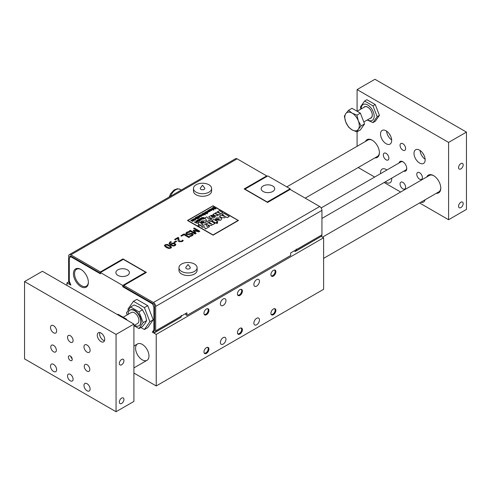 <?xml version="1.0" encoding="UTF-8"?>
<svg xmlns="http://www.w3.org/2000/svg" width="491" height="491" viewBox="0 0 491 491"><rect width="100%" height="100%" fill="white"/><g stroke="black" fill="none" stroke-linecap="round" stroke-linejoin="round"><path stroke-width="0.74" d="M194.78 218.575L192.582 219.281L194.184 220.072L195.301 219.907L195.565 219.09L195.087 219.729L194.178 219.716L194.866 219.146L194.78 218.575L194.866 219.158L194.78 218.575L194.866 219.158L194.178 219.735M195.749 219.403L195.565 219.09M193.933 219.575L193.552 219.299L193.785 218.82L194.454 218.771L193.933 219.575M195.565 219.103L195.301 219.919L194.184 220.072M194.184 220.085L192.582 219.281M194.454 218.79L193.785 218.82M216.549 222.251L217.857 221.779L215.764 222.988L211.719 220.649L213.806 219.446L217.857 221.779M216.549 222.263L215.764 223L211.719 220.649M169.751 245.402L167.136 244.389L165.062 244.757L164.362 245.647L166.191 247.464L168.8 248.477L170.874 248.115L171.586 247.219L169.751 245.402M165.449 245.93L165.682 245.119L167.118 244.978L170.5 246.936L170.254 247.759L168.855 247.894L165.449 245.93L165.682 245.119L165.449 245.942M170.635 247.286L170.5 246.948L170.254 247.759M170.5 246.948L167.118 244.997L165.682 245.119M171.586 247.219L170.874 248.127L166.191 247.476L164.362 245.666M238.46 220.471L213.082 235.158L187.531 220.533L213.082 235.146L238.411 220.52L213.082 205.766L187.482 220.459M238.043 220.465L213.026 234.919L187.9 220.465M213.026 205.993L238.025 220.422L213.026 205.993M187.918 220.422L212.916 205.993L187.918 220.422M217.531 222.65L217.531 223.313L217.531 222.632L216.347 222.619L216.353 223.313L217.531 223.301L217.531 222.632L217.531 223.313L216.353 223.325L216.347 222.619M229.303 216.439L227.216 217.642L225.608 216.715L224.872 217.777L221.828 217.666L224.872 217.765L225.608 216.697L227.216 217.63L229.303 216.427L224.172 213.462L222.085 214.665L224.78 216.218L224.577 216.5L221.337 215.101L219.373 216.23L221.828 217.654L219.373 216.23M224.78 216.23L222.085 214.665M214.978 223.436L212.898 224.639L212.388 224.344L211.646 225.412L212.388 224.332L212.898 224.626L214.978 223.423L210.946 221.097L208.865 222.3L211.553 223.853L211.345 224.135L208.11 222.736L206.146 223.865L208.601 225.289L211.646 225.4L208.601 225.301L206.146 223.865M208.865 222.313L211.553 223.865M218.335 218.876L216.623 219.072L215.985 219.986L216.623 219.072L218.335 218.863L216.2 220.097L220.705 220.25L221.705 218.955L220.895 217.838L216.347 217.9L215.254 219.36L215.985 219.913M221.705 218.955L220.705 220.263L216.2 220.097M219.324 219.876L219.152 219.213L219.324 219.864L218.182 219.772L219.152 219.213L219.324 219.864M215.985 219.986L215.267 219.569M219.152 219.225L218.194 219.778M205.741 224.099L201.402 226.609L202.758 227.388L204.17 226.578L205.416 228.959L209.602 226.547L208.307 225.799L207.03 226.535L205.741 224.099M209.602 226.547L205.416 228.972L204.17 226.578M204.17 226.59L202.758 227.407L201.402 226.609M211.842 219.139L210.038 220.183L211.842 219.127L207.803 218.225L206.815 216.819L204.845 217.955L207.46 221.656L209.215 220.643L208.687 219.87L210.038 220.171L208.693 219.882M209.215 220.655L207.46 221.668L204.845 217.955M218.323 214.874L217.66 215.807L215.015 215.715L217.66 215.795L218.311 214.714L220.029 214.432L220.674 213.505L221.116 213.757L222.926 212.713L219.416 210.688L217.611 211.731L219.765 213.333L216.948 212.112L215.242 213.1L217.587 214.45L217.39 214.708L214.592 213.475L212.879 214.463L215.015 215.696L212.879 214.463M217.611 211.744L219.95 213.1M222.926 212.726L221.116 213.769L220.674 213.517L220.029 214.444L218.311 214.727M217.581 214.463L215.242 213.1M206.269 221.828L205.398 222.957L206.269 221.815L205.569 220.846L201.611 220.901L200.672 222.343L201.298 222.705L201.85 221.92L203.342 221.742L201.488 222.81L205.398 222.945L201.488 222.822M204.201 222.619L204.053 222.042L204.201 222.607L203.206 222.527L204.053 222.042L204.201 222.607M203.342 221.754L201.85 221.92L201.298 222.718L200.672 222.355M204.053 222.055L203.219 222.533M215.328 216.666L214.002 217.918L215.328 216.666L214.272 216.052L213.517 216.801L212.308 216.918L213.579 215.721L213.192 215.322L211.302 215.334L208.65 216.905L210.602 218.029L214.002 217.906L210.602 218.041L208.65 216.905M211.744 216.592L211.437 216.077L212.167 216.065L211.744 216.592M212.167 216.077L212.075 216.457L212.167 216.077L211.253 216.322M213.603 215.868L212.308 216.93M196.781 223.037L195.866 222.497L197.02 221.828L198.235 222.184L196.001 220.895L195.706 221.067L196.756 221.674L195.602 222.343L194.252 221.907L196.781 223.024L196.486 223.209L194.252 221.907M198.235 222.184L197.02 221.828L195.872 222.503M195.706 221.079L196.744 221.68M200.543 225.344L200.383 224.878L200.15 225.921L200.383 224.878L201.132 225.308L202.936 224.264L199.42 222.233L197.609 223.276L199.499 224.682L198.456 224.909L198.438 225.891L200.15 225.909L198.438 225.903L198.069 225.412L198.438 225.891M199.506 224.645L197.609 223.276M200.396 224.896L201.132 225.32L202.936 224.264M214.058 209.853L213.603 210.117L214.058 209.841L212.615 208.141L215.543 208.988L216.052 208.693L213.487 207.208L213.162 207.398L215.346 208.663L212.419 207.828L212.112 208.006L213.511 209.675L211.038 208.626L213.603 210.105L211.038 208.626M216.052 208.706L215.543 209L212.615 208.153M215.304 208.65L213.162 207.398M213.487 209.663L212.112 208.006M202.863 218.262L201.918 218.808L202.863 218.25L201.531 218.237L201.948 217.728L204.029 218.078L203.74 218.759L202.421 219.047L204.446 218.483L203.949 217.587L201.666 217.581L201.089 218.317L201.918 218.796L201.089 218.317M204.029 218.078L203.74 218.759L204.029 218.078M204.029 218.096L201.948 217.74L201.531 218.25M204.501 218.28L203.998 218.918L202.421 219.047M211.13 209.141L210.977 209.909L211.13 209.141L208.927 209.841L210.529 210.639L211.646 210.467L211.909 209.651L211.431 210.289L211.56 209.823L211.431 210.289L210.522 210.283L210.977 209.896L210.522 210.295M210.67 209.774L210.277 210.142L209.896 209.866L210.13 209.381L210.799 209.338L210.67 209.774M210.799 209.35L209.896 209.878L210.13 209.399M208.927 209.853L210.529 210.651L211.646 210.467M212.094 209.964L211.909 209.651L211.646 210.479M201.997 219.305L200.377 218.372L200.107 218.526L201.12 219.575L199.42 218.925L199.143 219.084L200.162 220.128L198.186 219.637L200.34 220.299L201.525 219.311L200.555 219.851M200.083 219.637L199.143 219.084M200.107 218.538L200.942 219.011M200.555 219.864L200.34 220.312L199.297 220.287L198.186 219.637M199.481 217.151L199.199 217.666L199.481 217.139L199.199 217.666L198.131 217.765L200.033 217.126L198.174 216.052L197.855 216.236L198.873 216.819L198.99 217.458L196.977 216.74L196.658 216.924L198.131 217.752L196.658 216.936M200.033 217.126L199.487 217.151M198.99 217.47L198.873 216.832L197.855 216.236M198.873 216.832L198.99 217.458M197.044 220.256L197.216 221.159L200.015 221.159L197.781 219.87L196.774 220.649M200.015 221.171L198.947 220.87L198.72 221.251L198.947 220.858L198.72 221.251L197.216 221.171L197.044 220.269M198.352 220.502L198.524 221.091L197.474 220.981L197.29 220.367L197.855 220.287L198.524 221.091L197.855 220.287M197.855 220.299L197.29 220.385M198.745 218.685L197.517 218.354L197.259 218.79L197.517 218.335L198.745 218.685L196.179 217.2L195.332 217.642L195.528 218.685L197.259 218.777L197.517 218.335L197.259 218.79L195.528 218.698L195.332 217.66M196.836 217.924L196.259 217.697L197.026 218.612L196.836 217.924L197.026 218.612L195.823 218.483L195.614 217.777L196.259 217.685L195.614 217.789L195.823 218.495L195.614 217.777M195.332 217.642L195.025 218.096M208.086 210.578L209.215 210.314L207.828 210.43L207.662 211.204L209.706 211.013L208.565 211.646L210.173 211.173L209.976 210.811L207.957 210.995L208.086 210.578L207.957 211.013L208.086 210.578L208.957 210.522M207.828 210.43L207.662 211.216L207.828 210.443L207.662 211.216L208.994 211.105M210.173 211.173L209.976 210.811L210.173 211.173M209.706 211.026L208.994 211.118M209.976 210.829L209.823 211.535L208.565 211.646M194.062 220.588L193.742 220.772L194.062 220.576L192.595 219.753L190.692 220.367L192.552 221.441L192.865 221.263L191.871 220.686L191.729 220.036L193.742 220.754L192.362 219.993L191.729 220.048L191.871 220.698M191.521 219.845L191.251 220.379M192.865 221.263L190.692 220.367M191.871 220.686L191.729 220.048M205.95 211.511L205.858 212.351L206.214 211.658L207.441 211.774L207.619 212.493L206.558 212.726L207.889 212.634L208.264 212.161L207.889 212.646L207.761 211.584L205.95 211.511L205.858 212.364L206.214 211.658L206.208 212.198M207.441 211.787L206.214 211.676M206.558 212.738L207.889 212.634M196.099 233.421L195.068 234.029L196.099 233.421L194.338 230.85L198.837 231.838L199.849 231.255L194.27 228.033L193.583 228.432L198.389 231.206L193.675 230.15L193.221 230.414L195.037 233.139L190.232 230.365L189.489 230.795L195.068 234.017L189.489 230.807M198.352 231.2L193.583 228.444M195.025 233.133L193.221 230.414M199.849 231.267L198.837 231.85L194.35 230.862M207.202 213.806L207.515 213.622L204.95 212.143L204.63 212.321L205.649 212.91L205.772 213.548L203.434 213.014L204.612 213.695L205.975 213.738L206.275 213.272L207.202 213.818L206.281 213.284L205.975 213.757L204.612 213.708L203.434 213.014M205.649 212.922L205.772 213.548L205.649 212.922L204.63 212.321M205.975 213.738L206.275 213.272L205.975 213.738M207.202 213.818L207.515 213.622M189.489 235.907L190.373 236.423L192.398 235.674L190.373 236.435L189.489 235.919L191.705 235.33L191.981 234.158L192.306 234.606L191.981 234.17L190.385 234.09L188.949 234.581L186.433 234.41L185.751 233.434M193.288 234.526L192.398 235.686L193.282 234.63L192.675 233.667L191.306 233.293L188.63 233.98L187.089 233.882L186.727 233.311L187.402 232.624L189.845 232.047L187.402 232.636L186.721 233.397M189.9 232.028L188.967 231.482L186.703 232.286L185.751 233.483M185.751 233.421L186.433 234.397L191.981 234.17M204.495 214.549L204.815 214.364L202.636 213.475M204.495 214.561L204.815 214.364M181.51 236.159L184.002 234.723L181.51 236.171L180.854 235.778L181.51 236.159M189.667 237.135L188.925 237.576L184.002 234.735L188.925 237.564L189.667 237.135L184.088 233.912L180.854 235.778M205.52 214.788L204.839 214.745M177.975 238.184L178.159 240.854L178.988 241.664L182.179 241.59L183.278 240.572L182.48 240.111L181.59 241.185L179.706 241.204L178.816 239.418L178.822 237.865L178.03 237.411L174.593 239.393L175.238 239.768L177.975 238.184L175.238 239.78L174.593 239.405M178.822 237.865L178.792 238.798M177.951 239.884L178.159 240.866L178.988 241.676L182.179 241.603L183.278 240.572M204.017 214.825L202.157 213.751L201.844 213.935L202.857 214.518L202.979 215.156L200.647 214.622L202.114 215.451L203.182 215.353L203.477 214.849M203.47 214.849L203.182 215.365L203.47 214.837L203.182 215.365L202.114 215.463L200.647 214.622M202.857 214.53L201.844 213.935M173.906 242.216L174.581 242.609L173.906 242.216L176.017 241.001L176.692 241.394L174.581 242.609L176.692 241.394M199.493 215.997L199.604 215.475L199.125 216.163L199.34 215.34L199.125 216.144L199.604 215.475L200.794 215.518L199.407 216.316L201.304 216.439L201.672 215.954L201.304 216.451L201.181 215.365L199.34 215.328L199.125 216.163L198.959 215.807M201.04 216.304L201.034 215.678L201.04 216.292L199.997 216.279L201.034 215.678L201.04 216.292M199.407 216.328L201.304 216.439M200.794 215.531L199.604 215.475M201.034 215.69L200.009 216.285M171.377 242.038L169.861 243.223L171.377 242.057M171.414 242.032L170.696 241.603L169.99 241.928L168.99 243.53L170.721 245.236L173.391 246.077L170.721 245.248L168.99 243.53M173.391 246.077L175.134 245.653L173.391 246.077M174.937 244.764L174.25 243.99L172.9 243.646L171.997 243.947L172.9 243.634L174.25 243.978L174.931 244.684L174.526 245.297L173.507 245.518L171.641 244.899L171.304 244.684L171.997 243.929L171.304 244.696M175.134 245.653L175.858 244.628L175.134 245.653M175.858 244.678L174.98 243.518L172.949 243.045L171.543 243.475L170.77 244.371L169.861 243.217M69.28 254.688L235.551 158.691A3.155 1.823 -120 0 1 237.128 158.845L266.705 175.919L244.162 188.931L267.595 202.464L290.138 189.446L319.709 206.521A3.155 1.823 60 0 1 321.943 210.387L155.672 306.384L155.672 330.866A3.155 1.823 60 0 1 155.15 332.223L154.481 332.757L153.579 331.468L154.291 330.897A1.577 0.908 -120 0 0 154.555 330.222L154.555 305.74A1.577 0.908 60 0 0 153.438 303.806L123.867 286.732L123.867 285.443L146.41 272.431L122.971 258.898L100.434 271.916L70.857 254.841A3.155 1.823 -120 0 0 69.28 254.688A3.155 1.823 -120 0 0 68.63 256.13L68.63 280.613A3.155 1.823 60 0 0 69.151 282.57L69.82 283.878L70.336 283.78M155.672 306.384A3.155 1.823 60 0 0 153.438 302.517L123.867 285.443M197.106 267.724L197.106 270.302A9.071 5.241 180 0 1 188.028 275.543A9.071 5.241 180 0 1 178.957 270.302L178.957 267.724A9.071 5.241 0 0 0 188.028 272.965A9.071 5.241 0 0 0 197.106 267.724A9.071 5.241 0 0 0 191.656 262.924A9.071 5.241 0 0 0 178.957 267.724M211.609 188.483L211.609 191.06A9.071 5.241 180 0 1 202.537 196.296A9.071 5.241 180 0 1 193.466 191.06L193.466 188.483A9.071 5.241 0 0 0 202.537 193.718A9.071 5.241 0 0 0 211.609 188.483A9.071 5.241 0 0 0 201.077 183.309A9.071 5.241 0 0 0 193.466 188.483M207.435 347.327A3.259 1.884 -60 0 1 207.515 347.37A3.259 1.884 -60 0 1 208.19 348.862A3.259 1.884 -60 0 1 206.766 352.145A3.259 1.884 -60 0 1 204.256 353.017A3.259 1.884 -60 0 1 204.176 352.968M240.909 328A3.259 1.884 -60 0 1 240.995 328.043A3.259 1.884 -60 0 1 241.67 329.535A3.259 1.884 -60 0 1 240.246 332.818A3.259 1.884 -60 0 1 237.73 333.69A3.259 1.884 -60 0 1 237.656 333.641M274.389 308.667A3.259 1.884 -60 0 1 274.469 308.71A3.259 1.884 -60 0 1 275.144 310.208A3.259 1.884 -60 0 1 273.72 313.491A3.259 1.884 -60 0 1 271.21 314.363A3.259 1.884 -60 0 1 271.13 314.314M274.389 270.013A3.259 1.884 -60 0 1 274.469 270.056A3.259 1.884 -60 0 1 275.144 271.548A3.259 1.884 -60 0 1 273.72 274.831A3.259 1.884 -60 0 1 271.21 275.709A3.259 1.884 -60 0 1 271.13 275.654M240.909 289.34A3.259 1.884 -60 0 1 240.995 289.383A3.259 1.884 -60 0 1 241.67 290.875A3.259 1.884 -60 0 1 240.246 294.158A3.259 1.884 -60 0 1 237.73 295.036A3.259 1.884 -60 0 1 237.656 294.987M207.435 308.667A3.259 1.884 -60 0 1 207.515 308.71A3.259 1.884 -60 0 1 208.19 310.208A3.259 1.884 -60 0 1 206.766 313.485A3.259 1.884 -60 0 1 204.256 314.363A3.259 1.884 -60 0 1 204.176 314.314M274.604 308.741A3.314 1.915 -60 0 1 275.181 310.183A3.314 1.915 -60 0 1 273.806 313.442A3.314 1.915 -60 0 1 271.296 314.467M274.604 270.081A3.314 1.915 -60 0 1 275.181 271.529A3.314 1.915 -60 0 1 273.806 274.788A3.314 1.915 -60 0 1 271.296 275.807M241.13 328.068A3.314 1.915 -60 0 1 241.707 329.51A3.314 1.915 -60 0 1 240.332 332.769A3.314 1.915 -60 0 1 237.822 333.794M241.13 289.408A3.314 1.915 -60 0 1 241.707 290.856A3.314 1.915 -60 0 1 240.332 294.115A3.314 1.915 -60 0 1 237.822 295.14M207.65 347.395A3.314 1.915 -60 0 1 208.227 348.843A3.314 1.915 -60 0 1 206.852 352.096A3.314 1.915 -60 0 1 204.342 353.121M207.65 308.741A3.314 1.915 -60 0 1 208.227 310.183A3.314 1.915 -60 0 1 206.852 313.442A3.314 1.915 -60 0 1 204.342 314.467M153.763 331.321L152.32 332.155L156.23 334.408L156.23 385.951L323.612 289.309L323.612 237.767L156.23 334.408M321.218 236.386L323.612 237.767M154.481 332.757L180.811 317.401A3.155 1.823 -120 0 0 181.332 316.044L186.918 312.828L186.918 315.4L290.697 255.486L290.697 252.908L296.263 249.692L296.263 249.047L296.276 249.686L321.943 234.87A3.155 1.823 -120 0 1 321.415 236.226L295.085 251.576L294.465 250.729M186.918 315.4L185.801 314.756L185.801 313.467M100.434 271.916L100.434 273.849L70.587 256.615L69.299 258.45L69.299 281.098L70.857 285.124L66.954 282.865L68.826 281.785M185.954 267.19A2.277 1.313 -0 0 0 188.028 269.043A2.277 1.313 -0 0 0 190.109 267.19L188.028 264.508L185.954 267.19M200.457 187.943A2.277 1.313 0 0 0 202.537 189.796A2.277 1.313 0 0 0 204.618 187.943L202.537 185.26L200.457 187.943M208.024 308.729A3.517 2.032 -60 0 1 208.595 310.232A3.517 2.032 -60 0 1 207.171 313.651A3.517 2.032 -60 0 1 204.526 314.799M204.133 314.265A3.314 1.915 120 0 0 204.452 314.535A3.314 1.915 120 0 0 207.767 312.62A3.314 1.915 120 0 0 207.767 308.796A3.314 1.915 120 0 0 207.374 308.655M208.933 310.422A3.517 2.032 -60 0 1 207.392 313.964A3.517 2.032 -60 0 1 204.686 314.909A3.517 2.032 -60 0 1 204.686 310.846A3.517 2.032 -60 0 1 208.202 308.814A3.517 2.032 -60 0 1 208.933 310.422M208.024 347.389A3.517 2.032 -60 0 1 208.595 348.886A3.517 2.032 -60 0 1 207.171 352.311A3.517 2.032 -60 0 1 204.526 353.452M207.374 347.315A3.314 1.915 -60 0 1 207.767 347.45A3.314 1.915 -60 0 1 207.767 351.28A3.314 1.915 -60 0 1 204.452 353.195A3.314 1.915 -60 0 1 204.133 352.925M241.504 289.402A3.517 2.032 -60 0 1 242.075 290.899A3.517 2.032 -60 0 1 240.645 294.324A3.517 2.032 -60 0 1 238 295.465M237.613 294.938A3.314 1.915 120 0 0 237.926 295.208A3.314 1.915 120 0 0 241.241 293.293A3.314 1.915 120 0 0 241.241 289.469A3.314 1.915 120 0 0 240.848 289.328M242.407 291.095A3.517 2.032 -60 0 1 240.872 294.637A3.517 2.032 -60 0 1 238.16 295.576A3.517 2.032 -60 0 1 238.16 291.513A3.517 2.032 -60 0 1 241.682 289.481A3.517 2.032 -60 0 1 242.407 291.095M241.504 328.056A3.517 2.032 -60 0 1 242.075 329.559A3.517 2.032 -60 0 1 240.645 332.978A3.517 2.032 -60 0 1 238 334.125M240.848 327.988A3.314 1.915 -60 0 1 241.241 328.123A3.314 1.915 -60 0 1 241.241 331.953A3.314 1.915 -60 0 1 237.926 333.862A3.314 1.915 -60 0 1 237.613 333.592M274.985 270.075A3.517 2.032 -60 0 1 275.549 271.572A3.517 2.032 -60 0 1 274.125 274.997A3.517 2.032 -60 0 1 271.48 276.138M271.087 275.611A3.314 1.915 120 0 0 271.406 275.881A3.314 1.915 120 0 0 274.721 273.966A3.314 1.915 120 0 0 274.721 270.142A3.314 1.915 120 0 0 274.328 270.001M275.887 271.769A3.517 2.032 -60 0 1 274.352 275.31A3.517 2.032 -60 0 1 271.64 276.249A3.517 2.032 -60 0 1 271.64 272.186A3.517 2.032 -60 0 1 275.156 270.154A3.517 2.032 -60 0 1 275.887 271.769M274.985 308.729A3.517 2.032 -60 0 1 275.549 310.232A3.517 2.032 -60 0 1 274.125 313.651A3.517 2.032 -60 0 1 271.48 314.799M274.328 308.661A3.314 1.915 -60 0 1 274.721 308.796A3.314 1.915 -60 0 1 274.721 312.626A3.314 1.915 -60 0 1 271.406 314.535A3.314 1.915 -60 0 1 271.087 314.265M296.276 249.686A3.155 1.823 60 0 1 295.754 251.042L295.085 251.576M266.705 175.919L266.705 176.564M321.943 234.87L321.943 210.387M155.672 330.866L181.332 316.044L181.332 315.4L181.332 316.032M69.747 257.812L69.747 256.775A1.577 0.908 -120 0 1 70.072 256.05A1.577 0.908 -120 0 1 70.857 256.13L100.434 273.205M122.971 258.898L122.971 259.543M208.933 349.076A3.517 2.032 -60 0 1 207.392 352.618A3.517 2.032 -60 0 1 204.686 353.563A3.517 2.032 -60 0 1 204.686 349.5A3.517 2.032 -60 0 1 208.202 347.468A3.517 2.032 -60 0 1 208.933 349.076M225.97 339.238A3.946 2.277 -60 0 1 224.252 343.209A3.946 2.277 -60 0 1 221.208 344.271A3.946 2.277 -60 0 1 221.208 339.711A3.946 2.277 -60 0 1 225.154 337.434A3.946 2.277 -60 0 1 225.97 339.238M225.97 300.584A3.946 2.277 -60 0 1 224.252 304.555A3.946 2.277 -60 0 1 221.208 305.611A3.946 2.277 -60 0 1 221.208 301.057A3.946 2.277 -60 0 1 225.154 298.78A3.946 2.277 -60 0 1 225.97 300.584M259.451 319.911A3.946 2.277 -60 0 1 257.726 323.882A3.946 2.277 -60 0 1 254.688 324.938A3.946 2.277 -60 0 1 254.688 320.384A3.946 2.277 -60 0 1 258.634 318.107A3.946 2.277 -60 0 1 259.451 319.911M259.451 281.257A3.946 2.277 -60 0 1 257.726 285.228A3.946 2.277 -60 0 1 254.688 286.284A3.946 2.277 -60 0 1 254.688 281.73A3.946 2.277 -60 0 1 258.634 279.453A3.946 2.277 -60 0 1 259.451 281.257M242.407 329.749A3.517 2.032 -60 0 1 240.872 333.291A3.517 2.032 -60 0 1 238.16 334.236A3.517 2.032 -60 0 1 238.16 330.173A3.517 2.032 -60 0 1 241.682 328.141A3.517 2.032 -60 0 1 242.407 329.749M275.887 310.422A3.517 2.032 -60 0 1 274.352 313.964A3.517 2.032 -60 0 1 271.64 314.909A3.517 2.032 -60 0 1 271.64 310.846A3.517 2.032 -60 0 1 275.156 308.814A3.517 2.032 -60 0 1 275.887 310.422M66.954 282.865L66.954 285.443M133.908 373.062L156.23 385.951M142.28 359.86A9.47 5.469 60 0 1 136.093 351.513A9.47 5.469 60 0 1 137.541 343.927A9.47 5.469 60 0 1 147.012 349.389A9.47 5.469 60 0 1 147.012 360.326A9.47 5.469 60 0 1 142.28 359.86M290.138 188.802L267.816 175.919L244.941 189.127L267.257 202.01L290.138 188.802L290.138 189.446M263.151 185.979A6.757 3.903 180 0 1 270.516 185.132A6.757 3.903 180 0 1 274.69 188.74A6.757 3.903 180 0 1 267.933 192.644A6.757 3.903 180 0 1 261.169 188.74A6.757 3.903 180 0 1 263.151 185.979M122.75 285.443L145.624 272.235L123.309 259.352L100.434 272.56L122.75 285.443L122.75 286.732L123.867 286.087M127.421 275.383A6.757 3.903 180 0 1 120.049 276.23A6.757 3.903 180 0 1 115.882 272.622A6.757 3.903 180 0 1 122.64 268.718A6.757 3.903 180 0 1 129.397 272.622A6.757 3.903 180 0 1 127.421 275.383M145.624 272.235L145.624 272.879M88.362 282.012A9.765 5.64 60 0 1 86.342 286.167A9.765 5.64 60 0 1 76.578 280.533A9.765 5.64 60 0 1 76.578 269.258A9.765 5.64 60 0 1 81.187 269.59M88.368 282.343A10.556 6.095 -120 0 0 80.905 269.418A10.556 6.095 -120 0 0 73.441 273.726A10.556 6.095 -120 0 0 80.905 286.652A10.556 6.095 -120 0 0 88.368 282.343M70.587 256.615L71.146 256.296M153.155 303.641L152.597 303.966L122.75 286.732M152.597 303.966L153.886 307.286L154.555 306.9M154.555 329.547L153.886 329.934L153.886 307.286M153.886 329.934L152.32 332.155M133.454 301.29L136.805 299.357L147.754 305.678L153.229 319.794L147.754 327.583L144.409 329.516L149.884 321.728L144.409 307.611L133.454 301.29L127.979 309.078L128.397 310.152M140.886 327.485L144.409 329.516M144.409 307.611L147.754 305.678M149.884 321.728L153.229 319.794M116.054 334.408L116.054 411.722L133.908 401.411L133.908 324.097L42.404 271.271L24.55 281.576L116.054 334.408L133.908 324.097M104.7 339.447A5.248 3.026 60 0 1 103.613 341.846A5.248 3.026 60 0 1 98.366 338.821A5.248 3.026 60 0 1 98.366 332.763A5.248 3.026 60 0 1 102.41 334.168A5.248 3.026 60 0 1 104.7 339.447M99.808 332.567A5.248 3.026 -120 0 0 99.612 333.819A5.248 3.026 -120 0 0 99.612 333.88M103.27 340.214A5.248 3.026 -120 0 0 103.325 340.245A5.248 3.026 -120 0 0 104.503 340.705M119.325 402.098A3.259 1.884 -60 0 1 120.749 398.815A3.259 1.884 -60 0 1 123.266 397.943A3.259 1.884 -60 0 1 123.266 401.712A3.259 1.884 -60 0 1 120 403.596A3.259 1.884 -60 0 1 119.325 402.098M119.325 363.444A3.259 1.884 -60 0 1 120.749 360.161A3.259 1.884 -60 0 1 123.266 359.289A3.259 1.884 -60 0 1 123.266 363.052A3.259 1.884 -60 0 1 120 364.936A3.259 1.884 -60 0 1 119.325 363.444M73.091 379.187A3.946 2.277 60 0 1 72.275 380.991A3.946 2.277 60 0 1 68.329 378.714A3.946 2.277 60 0 1 68.329 374.16A3.946 2.277 60 0 1 71.367 375.216A3.946 2.277 60 0 1 73.091 379.187M73.091 340.527A3.946 2.277 60 0 1 72.275 342.337A3.946 2.277 60 0 1 68.329 340.054A3.946 2.277 60 0 1 68.329 335.5A3.946 2.277 60 0 1 71.367 336.556A3.946 2.277 60 0 1 73.091 340.527M56.355 350.193A3.946 2.277 60 0 1 55.538 351.998A3.946 2.277 60 0 1 51.592 349.721A3.946 2.277 60 0 1 51.592 345.167A3.946 2.277 60 0 1 54.63 346.223A3.946 2.277 60 0 1 56.355 350.193M89.828 369.52A3.946 2.277 60 0 1 89.012 371.325A3.946 2.277 60 0 1 85.066 369.048A3.946 2.277 60 0 1 85.066 364.494A3.946 2.277 60 0 1 88.11 365.55A3.946 2.277 60 0 1 89.828 369.52M90.111 350.353A4.339 2.504 60 0 1 89.209 352.342A4.339 2.504 60 0 1 84.869 349.838A4.339 2.504 60 0 1 84.869 344.823A4.339 2.504 60 0 1 88.214 345.989A4.339 2.504 60 0 1 90.111 350.353M56.631 369.68A4.339 2.504 60 0 1 55.735 371.669A4.339 2.504 60 0 1 51.395 369.164A4.339 2.504 60 0 1 51.395 364.15A4.339 2.504 60 0 1 54.74 365.316A4.339 2.504 60 0 1 56.631 369.68M56.631 331.026A4.339 2.504 60 0 1 55.735 333.015A4.339 2.504 60 0 1 51.395 330.504A4.339 2.504 60 0 1 51.395 325.496A4.339 2.504 60 0 1 54.74 326.656A4.339 2.504 60 0 1 56.631 331.026M90.111 389.013A4.339 2.504 60 0 1 89.209 390.996A4.339 2.504 60 0 1 84.869 388.491A4.339 2.504 60 0 1 84.869 383.477A4.339 2.504 60 0 1 88.214 384.643A4.339 2.504 60 0 1 90.111 389.013M116.054 411.722L24.55 358.89L24.55 281.576M72.232 359.363A2.731 1.577 60 0 1 71.668 360.609A2.731 1.577 60 0 1 68.936 359.031A2.731 1.577 60 0 1 68.936 355.883A2.731 1.577 60 0 1 71.042 356.613A2.731 1.577 60 0 1 72.232 359.363M352.072 129.857A10.256 5.923 -120 0 0 358.35 129.293A10.256 5.923 -120 0 0 358.35 120.915A10.256 5.923 -120 0 0 352.072 113.102A10.256 5.923 -120 0 0 345.787 113.666A10.256 5.923 -120 0 0 345.787 122.038A10.256 5.923 -120 0 0 352.072 129.857L348.53 127.065L345.787 122.038L344.344 116.269L345.787 113.666L348.53 110.309L352.072 113.102L356.902 115.146L358.35 120.915L361.094 125.941L358.35 129.293L356.902 131.901L352.072 129.857M356.902 131.901L360.388 129.888L364.574 123.928L360.388 113.139L352.01 108.302L348.53 110.309M364.574 123.928L361.094 125.941M360.388 113.139L356.902 115.146M363.819 121.983L370.938 117.877A6.315 3.646 -120 0 0 372.246 114.986A6.315 3.646 -120 0 0 369.49 108.634A6.315 3.646 -120 0 0 364.623 106.94L357.141 111.261M372.976 105.866L377.168 116.662L379.433 115.354L375.247 104.558L366.869 99.722L364.604 101.029L372.976 105.866L375.247 104.558M377.168 116.662L372.976 122.615L375.247 121.308L379.433 115.354M360.799 109.149L360.412 106.989L364.604 101.029M372.976 122.615L367.237 120.013M367.532 119.841A9.151 5.284 -120 0 0 374.16 116.318A9.151 5.284 -120 0 0 367.747 105.019A9.151 5.284 -120 0 0 361.223 108.72A9.151 5.284 -120 0 0 361.223 108.904M370.024 118.405A6.524 3.768 -120 0 0 372.307 115.121A6.524 3.768 -120 0 0 367.691 107.13A6.524 3.768 -120 0 0 363.708 107.468M323.612 258.364L438.825 191.852A9.47 5.469 -120 0 0 440.777 187.826M433.817 175.766A9.47 5.469 -120 0 0 429.355 175.453L322.513 237.135M305.187 198.137L377.45 156.414A9.47 5.469 -120 0 0 379.402 152.394M372.442 140.334A9.47 5.469 -120 0 0 367.98 140.015L286.805 186.881M448.596 219.729L466.45 209.424L466.45 132.11L374.946 79.278L357.092 89.589L448.596 142.415L448.596 219.729L419.566 202.967M400.625 192.036L384.146 182.517M374.676 177.055L358.191 167.535M357.092 146.3L357.092 131.791M357.092 111.236L357.092 89.589M466.45 132.11L448.596 142.415M463.179 203.581A3.259 1.884 -60 0 1 461.755 206.864A3.259 1.884 -60 0 1 459.238 207.736A3.259 1.884 -60 0 1 459.238 203.968A3.259 1.884 -60 0 1 462.504 202.089A3.259 1.884 -60 0 1 463.179 203.581M463.179 164.921A3.259 1.884 -60 0 1 461.755 168.204A3.259 1.884 -60 0 1 459.238 169.082A3.259 1.884 -60 0 1 459.238 165.314A3.259 1.884 -60 0 1 462.504 163.429A3.259 1.884 -60 0 1 463.179 164.921M374.915 157.875A10.256 5.923 -120 0 0 379.408 152.726A10.256 5.923 -120 0 0 372.153 140.162A10.256 5.923 -120 0 0 365.451 141.476M436.29 193.313A10.256 5.923 -120 0 0 440.783 188.163A10.256 5.923 -120 0 0 433.528 175.6A10.256 5.923 -120 0 0 426.826 176.913M391.628 178.196A7.893 4.554 60 0 1 391.683 179.141A7.893 4.554 60 0 1 390.05 182.756A7.893 4.554 60 0 1 385.312 181.842M380.58 173.642A7.893 4.554 60 0 1 382.158 169.088A7.893 4.554 60 0 1 386.896 169.996M386.57 169.769A7.893 4.554 -120 0 0 386.607 170.162M391.339 178.362A7.893 4.554 -120 0 0 391.665 178.595M422.997 153.468A4.339 2.504 -120 0 0 423.991 155.193M425.163 159.814A7.893 4.554 60 0 1 423.524 163.423A7.893 4.554 60 0 1 415.638 158.869A7.893 4.554 60 0 1 415.638 149.755A7.893 4.554 60 0 1 421.72 151.872A7.893 4.554 60 0 1 425.163 159.814M420.05 150.442A7.893 4.554 -120 0 0 425.145 159.262M425.022 199.819A7.893 4.554 60 0 1 423.524 202.083A7.893 4.554 60 0 1 420.818 202.243M389.523 134.141A4.339 2.504 -120 0 0 390.517 135.866M391.683 140.487A7.893 4.554 60 0 1 390.05 144.096A7.893 4.554 60 0 1 382.158 139.542A7.893 4.554 60 0 1 382.158 130.428A7.893 4.554 60 0 1 388.24 132.545A7.893 4.554 60 0 1 391.683 140.487M386.57 131.109A7.893 4.554 -120 0 0 391.665 139.935M388.897 158.2A3.946 2.277 60 0 1 388.08 160.011A3.946 2.277 60 0 1 385.036 158.949A3.946 2.277 60 0 1 383.318 154.978A3.946 2.277 60 0 1 384.134 153.174A3.946 2.277 60 0 1 387.172 154.229A3.946 2.277 60 0 1 388.897 158.2M422.37 177.533A3.946 2.277 60 0 1 421.554 179.338A3.946 2.277 60 0 1 418.516 178.282A3.946 2.277 60 0 1 416.791 174.311A3.946 2.277 60 0 1 417.608 172.501A3.946 2.277 60 0 1 420.652 173.562A3.946 2.277 60 0 1 422.37 177.533M405.634 148.54A3.946 2.277 60 0 1 404.817 150.344A3.946 2.277 60 0 1 401.773 149.289A3.946 2.277 60 0 1 400.055 145.318A3.946 2.277 60 0 1 400.871 143.513A3.946 2.277 60 0 1 403.909 144.569A3.946 2.277 60 0 1 405.634 148.54M405.634 187.194A3.946 2.277 60 0 1 404.817 188.998A3.946 2.277 60 0 1 401.773 187.943A3.946 2.277 60 0 1 400.055 183.972A3.946 2.277 60 0 1 400.871 182.167A3.946 2.277 60 0 1 403.909 183.223A3.946 2.277 60 0 1 405.634 187.194M406.738 168.168A4.732 2.731 60 0 1 405.769 170.033L321.943 218.434M321.145 207.957L401.037 161.834A4.732 2.731 60 0 1 403.136 161.926M403.786 171.175A5.524 3.192 -120 0 0 406.751 168.511A5.524 3.192 -120 0 0 402.841 161.748A5.524 3.192 -120 0 0 399.054 162.975M127.126 320.181L126.396 319.101L118.024 314.265L117.447 314.596M125.825 319.432L126.396 319.101M133.908 325.588L137.621 323.446A6.315 3.646 -120 0 0 138.928 320.555A6.315 3.646 -120 0 0 136.173 314.203A6.315 3.646 -120 0 0 131.312 312.515L123.763 316.873M104.522 340.656A5.1 2.946 60 0 1 103.22 340.183A5.1 2.946 60 0 1 99.612 333.935A5.1 2.946 60 0 1 99.857 332.573M133.908 325.643L138.99 328.577L142.47 326.57L145.213 323.219L146.656 320.611L145.213 314.841L142.47 309.821L138.928 307.028L134.098 304.985L130.612 306.992L126.426 312.951L127.181 314.897M138.99 328.577L143.176 322.624L146.656 320.611M143.176 322.624L138.99 311.828L142.47 309.821M138.99 311.828L130.612 306.992M139.131 325.668A8.998 5.192 -120 0 0 139.297 325.576A8.998 5.192 -120 0 0 141.162 321.458A8.998 5.192 -120 0 0 137.234 312.405A8.998 5.192 -120 0 0 130.305 309.993A8.998 5.192 -120 0 0 130.14 310.097M134.417 325.294A8.998 5.192 -120 0 0 138.965 325.772A8.998 5.192 -120 0 0 140.825 321.654A8.998 5.192 -120 0 0 136.903 312.601A8.998 5.192 -120 0 0 129.968 310.189A8.998 5.192 -120 0 0 128.108 314.363M72.159 358.718A2.48 1.43 60 0 1 70.821 356.398M153.438 302.517L319.709 206.521M237.128 158.845L70.857 254.841M180.811 317.401L155.15 332.223M321.415 236.226L295.754 251.042M70.857 256.13L69.747 256.775M169.26 196.965L170.573 193.816L174.09 189.956L177.3 188.747L180.093 189.342A8.678 5.014 120 0 0 170.494 196.253M180.093 189.342L181.277 190.023M137.541 343.927L133.908 346.026M147.012 360.326L133.908 367.894M130.305 309.993L129.968 310.189M139.297 325.576L138.965 325.772"/></g></svg>
